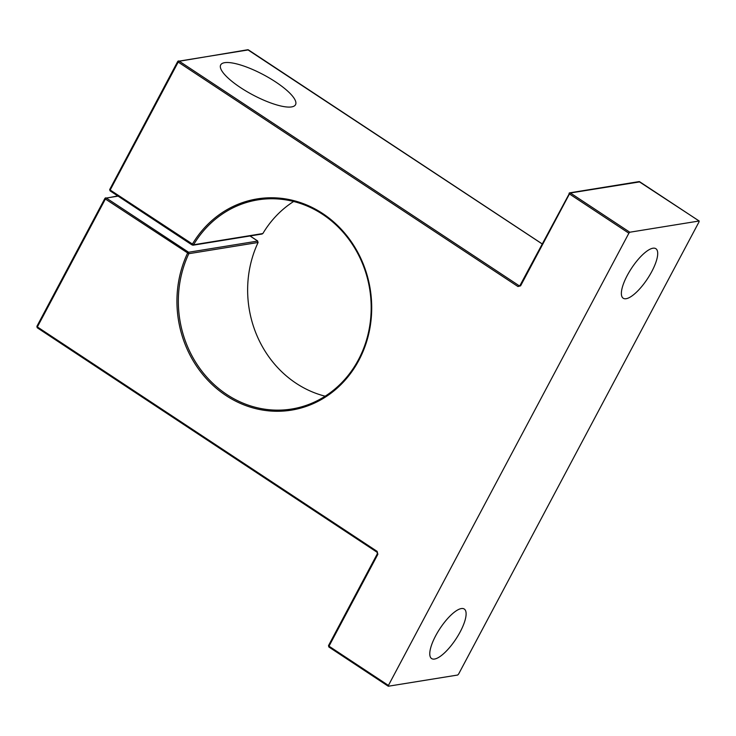 <?xml version="1.0" encoding="UTF-8"?>
<svg xmlns="http://www.w3.org/2000/svg" width="736" height="736" viewBox="0 0 736 736"><rect width="100%" height="100%" fill="white"/><g stroke="black" fill="none" stroke-linecap="round" stroke-linejoin="round"><path stroke-width="1.1" d="M275.66 81.954A42.375 11.399 28 0 0 220.699 64.906A42.375 11.399 28 0 0 252.761 94.861A42.375 11.399 28 0 0 295.532 104.696A42.375 11.399 28 0 0 275.66 81.954M639.842 181.866L570.372 192.979L569.452 193.954L628.875 233.202L629.795 232.226L699.099 221.002L699.053 221.84L458.602 674.066L457.682 675.032L388.277 686.237L388.424 685.428L329.001 646.18L328.854 646.99L388.222 686.154M250.084 235.962L257.582 240.911L257.701 241.859L257.729 241.068M118.082 196.135L106.306 198.039L105.386 199.014L188.793 253.708L188.6 252.255L106.306 198.039A1.058 0.966 -99.2 0 0 104.99 198.389L117.778 195.932M188.6 252.255L257.545 241.095L258.097 242.484A105.938 96.168 -99.2 0 0 325.174 396.198M293.646 201.48A105.938 96.168 -99.2 0 0 262.853 233.542L193.54 244.775L110.179 190.008L110.032 190.817L191.903 244.849L192.28 244.278L191.903 244.849M261.372 233.882L262.844 233.551M191.94 244.858L110.032 190.817L109.682 189.437L110.179 190.008L178.195 62.082L177.79 61.456A1.058 0.966 80.8 0 1 179.106 61.116L248.409 49.892A1.058 0.966 -99.2 0 0 247.765 49.744L542.101 243.892M192.436 245.051L193.54 244.775L192.436 245.051M460.221 631.81A29.661 9.54 -56.6 0 1 431.59 658.554A29.661 9.54 -56.6 0 1 439.972 628.544A29.661 9.54 -56.6 0 1 464.287 609.049A29.661 9.54 -56.6 0 1 460.221 631.81M651.82 271.474A29.661 9.54 -56.6 0 1 623.19 298.209A29.661 9.54 -56.6 0 1 631.571 268.198A29.661 9.54 -56.6 0 1 655.886 248.713A29.661 9.54 -56.6 0 1 651.82 271.474M258.106 242.475L188.802 253.699A105.938 96.168 -99.2 0 0 197.331 364.826A105.938 96.168 -99.2 0 0 291.695 409.023A105.938 96.168 -99.2 0 0 369.684 289.073A105.938 96.168 -99.2 0 0 257.821 199.879A105.938 96.168 -99.2 0 0 193.55 244.766M187.524 253.23L188.076 252.052M628.875 233.202L388.424 685.428M187.505 253.258A106.996 97.124 -99.2 0 0 276.294 411.268A106.996 97.124 -99.2 0 0 359.278 255.199A106.996 97.124 -99.2 0 0 192.298 244.251M248.575 49.993L542.119 243.855M699.099 221.002L639.676 181.755A1.058 0.966 -99.2 0 0 639.032 181.608L699.2 221.021M520.104 285.366A1.058 0.966 80.8 0 1 518.88 285.559L179.106 61.116L178.195 62.082L517.969 286.534L520.6 285.835L569.452 193.954L569.057 193.329A1.058 0.966 -99.2 0 1 569.728 192.832L639.032 181.608M520.039 285.375L517.969 286.534M629.795 232.226L570.372 192.979A1.058 0.966 -99.2 0 0 569.728 192.832L520.104 285.264L520.6 285.835M250.019 235.971L257.379 240.838M109.774 189.382L177.698 61.511L247.765 49.744M328.606 645.555L329.001 646.18L377.862 554.291L377.145 551.384L37.37 326.931L37.223 327.75L376.942 552.101M36.975 326.306L37.37 326.931L105.386 199.014L104.889 198.444L36.874 326.361L37.223 327.75L376.998 552.193L377.145 551.384M520.205 285.209L519.533 285.706M377.458 553.665L377.862 554.291M377.108 552.212L377.366 553.72L328.504 645.61L328.854 646.99L388.277 686.237M192.97 245.217L262.136 234.011"/></g></svg>
